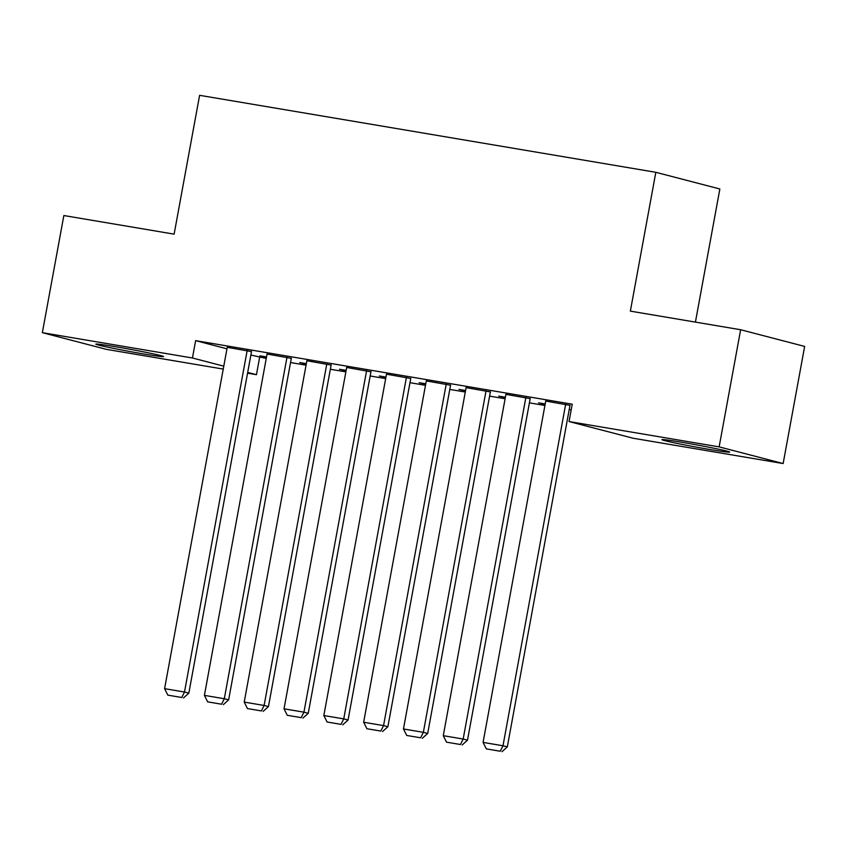 <?xml version="1.0" encoding="UTF-8"?>
<svg xmlns="http://www.w3.org/2000/svg" width="847" height="847" viewBox="0 0 847 847"><rect width="100%" height="100%" fill="white"/><g stroke="black" fill="none" stroke-linecap="round" stroke-linejoin="round"><path stroke-width="1.27" d="M116.198 346.836A34.42 1.122 10.4 0 1 163.556 356.566A34.42 1.122 10.4 0 1 143.196 353.866A34.42 1.122 10.4 0 1 95.838 344.136A34.42 1.122 10.4 0 1 116.198 346.836M682.311 442.356A34.42 1.122 10.4 0 1 729.659 452.097A34.42 1.122 10.4 0 1 709.299 449.397A34.42 1.122 10.4 0 1 661.952 439.667A34.42 1.122 10.4 0 1 682.311 442.356M250.881 355.041L266.244 358.44M290.542 362.548L306.053 365.163M330.351 369.26L345.862 371.875M370.171 375.983L385.681 378.598M409.98 382.696L425.49 385.311M449.789 389.419L465.299 392.034M489.598 396.131L505.108 398.746M529.407 402.854L544.917 405.469M569.226 409.567L571.185 409.895M259.637 357.328L256.45 374.681L247.546 373.178M223.248 369.08L106.362 349.356L42.35 332.67L192.438 357.995L223.777 366.169M695.419 322.104L719.855 188.976L655.832 172.301L199.606 95.319L174.122 234.143L63.853 215.54L42.35 332.67M655.832 172.301L630.359 311.124L740.638 329.737L804.65 346.423L783.147 463.553L633.069 438.227L569.046 421.552L719.135 446.877L783.147 463.553M306.265 364.041L299.7 362.537L306.328 363.659M291.315 358.345L267.049 354.035M385.883 377.476L379.318 375.973L385.957 377.095M370.933 371.78L346.677 367.471M465.501 390.912L458.947 389.408L465.575 390.531M450.562 385.216L426.295 380.906M545.129 404.347L538.565 402.844L545.193 403.966M530.18 398.651L505.924 394.342M569.046 421.552L572.233 404.199L195.625 340.642L226.964 348.816M569.989 405.364L545.733 401.055M490.371 391.928L466.104 387.619M505.31 397.635L498.756 396.131L505.384 397.243M410.753 378.493L386.486 374.183M425.692 384.199L419.127 382.696L425.766 383.807M331.124 365.057L306.868 360.748M346.074 370.764L339.509 369.26L346.137 370.372M251.506 351.621L227.24 347.312M266.445 357.328L259.891 355.825L266.519 356.936M247.695 372.405L256.45 374.681M740.638 329.737L719.135 446.877M195.625 340.642L192.438 357.995M565.669 404.241L502.991 745.762L507.311 746.885L570.02 405.194M545.764 400.885L483.076 742.406L502.991 745.762L500.259 751.236L486.326 748.886L500.259 751.236M507.311 746.885L501.996 751.681M486.326 748.886L483.076 742.406M525.86 397.518L463.171 739.039L467.502 740.172L530.211 398.471M505.955 394.162L443.267 735.683L463.171 739.039L460.45 744.513L446.517 742.163L460.45 744.513M467.502 740.172L462.187 744.968M446.517 742.163L443.267 735.683M486.04 390.806L423.362 732.327L427.693 733.449L490.402 391.759M466.136 387.45L403.458 728.971L423.362 732.327L420.641 737.801L406.708 735.45L420.641 737.801M427.693 733.449L422.367 738.256M406.708 735.45L403.458 728.971M446.231 384.083L383.553 725.604L387.884 726.737L450.593 385.036M426.327 380.727L363.649 722.247L383.553 725.604L380.832 731.077L366.899 728.727L380.832 731.077M387.884 726.737L382.558 731.533M366.899 728.727L363.649 722.247M406.422 377.37L343.744 718.891L348.064 720.014L410.784 378.323M386.518 374.014L323.84 715.535L343.744 718.891L341.023 724.365L327.09 722.015L341.023 724.365M348.064 720.014L342.749 724.82M327.09 722.015L323.84 715.535M366.613 370.647L303.935 712.168L308.255 713.301L370.975 371.6M346.709 367.291L284.031 708.812L303.935 712.168L301.204 717.642L287.271 715.292L301.204 717.642M308.255 713.301L302.94 718.097M287.271 715.292L284.031 708.812M326.804 363.935L264.116 705.456L268.446 706.578L331.156 364.888M306.9 360.578L244.211 702.099L264.116 705.456L261.395 710.929L247.462 708.579L261.395 710.929M268.446 706.578L263.131 711.385M247.462 708.579L244.211 702.099M286.995 357.212L224.307 698.733L228.637 699.866L291.347 358.165M267.091 353.855L204.402 695.376L224.307 698.733L221.586 704.217L207.653 701.856L221.586 704.217M228.637 699.866L223.322 704.662M207.653 701.856L204.402 695.376M247.176 350.499L184.498 692.02L188.828 693.142L251.538 351.452M227.271 347.143L164.593 688.664L184.498 692.02L181.777 697.494L167.844 695.143L181.777 697.494M188.828 693.142L183.503 697.949M167.844 695.143L164.593 688.664"/></g></svg>

